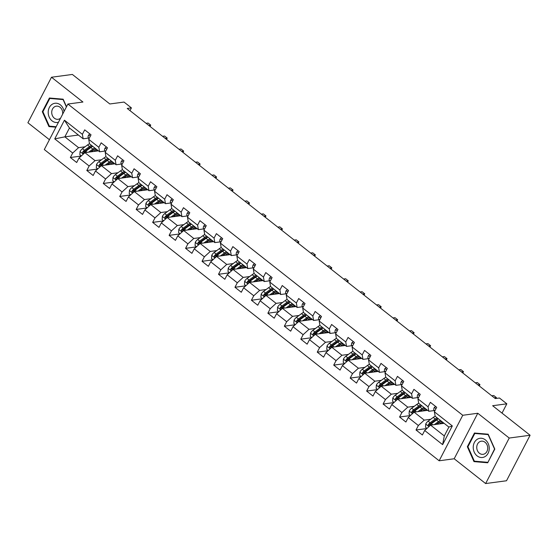 <?xml version="1.0" encoding="UTF-8"?>
<svg xmlns="http://www.w3.org/2000/svg" width="558" height="558" viewBox="0 0 558 558"><rect width="100%" height="100%" fill="white"/><g stroke="black" fill="none" stroke-linecap="round" stroke-linejoin="round"><path stroke-width="0.84" d="M485.634 483.556L506.511 480.759L530.1 435.247L509.224 438.044L477.781 413.262L462.749 415.278L439.16 460.782L454.191 458.767L485.634 483.556L509.224 438.044M462.749 415.278L67.902 104.039L44.312 149.551L439.16 460.782M67.902 104.039L82.933 102.03L51.489 77.241L27.9 122.753L49.418 139.709M51.489 77.241L72.366 74.444L109.821 103.969L124.022 102.072L131.409 107.889L127.231 108.447L495.274 398.558L499.452 398L506.838 403.818L492.644 405.722L530.1 435.247M444.105 423.313L430.581 425.126L444.301 435.938L448.89 427.079L435.17 416.268L434.382 411.797L436.705 407.305L430.378 402.318L428.049 406.81L417.921 398.824L420.244 394.332L413.917 389.345L411.588 393.829L401.46 385.85L403.783 381.358L397.456 376.371L395.127 380.856L384.999 372.87L387.329 368.385L380.995 363.391L378.666 367.882L368.538 359.896L370.868 355.411L364.534 350.417L362.205 354.909L352.077 346.923L354.407 342.431L348.073 337.444L345.744 341.935L335.616 333.949L337.946 329.457L331.612 324.47L329.283 328.955L319.155 320.976L321.485 316.484L315.151 311.49L312.822 315.981L302.694 307.995L305.024 303.51L298.69 298.516L296.361 303.008L286.233 295.022L288.563 290.537L282.229 285.543L279.9 290.034L269.772 282.048L272.102 277.556L265.768 272.569L263.439 277.054L253.311 269.075L255.641 264.583L249.307 259.596L246.985 264.08L236.85 256.101L239.18 251.609L232.846 246.615L230.524 251.107L220.389 243.121L222.719 238.636L216.385 233.642L214.063 238.133L203.928 230.147L206.258 225.655L199.924 220.668L197.602 225.16L187.467 217.174L189.797 212.682L183.463 207.695L181.141 212.179L171.006 204.2L173.336 199.708L167.002 194.721L164.68 199.206L154.545 191.22L156.875 186.735L150.541 181.741L148.219 186.233L138.084 178.246L140.414 173.761L134.08 168.767L131.758 173.259L121.63 165.273L123.953 160.781L117.619 155.794L115.297 160.286L105.169 152.299L107.492 147.807L101.165 142.82L98.836 147.305L88.708 139.326L91.031 134.834L84.704 129.847L82.375 134.332L64.435 120.193L54.747 138.886L64.854 136.85L78.573 147.661L85.039 146.796M434.382 411.797L452.322 425.935L442.627 444.635L424.687 430.49L422.364 434.982L416.031 429.995L426.828 428.544M54.747 138.886L72.686 153.031L70.357 157.516L76.69 162.511L79.013 158.019L89.141 166.005L86.818 170.49L93.151 175.484L95.474 170.992L105.602 178.979L103.279 183.47L109.612 188.458L111.935 183.966L122.062 191.952L119.74 196.444L126.066 201.431L128.396 196.946L138.523 204.925L136.201 209.417L142.527 214.405L144.857 209.92L154.984 217.906L152.662 222.391L158.988 227.385L161.318 222.893L171.446 230.879L169.123 235.364L175.449 240.359L177.779 235.867L187.906 243.853L185.584 248.345L191.91 253.332L194.24 248.84L204.368 256.826L202.045 261.318L208.371 266.305L210.701 261.821L220.829 269.8L218.506 274.292L224.832 279.286L227.162 274.794L237.29 282.78L234.967 287.265L241.293 292.259L243.623 287.768L253.751 295.754L251.421 300.246L257.754 305.233L260.084 300.741L270.212 308.727L267.882 313.219L274.215 318.206L276.545 313.722L286.673 321.701L284.343 326.193L290.676 331.18L293.006 326.695L303.134 334.674L300.804 339.166L307.137 344.16L309.467 339.669L319.594 347.655L317.265 352.14L323.598 357.134L325.928 352.642L336.055 360.628L333.726 365.12L340.059 370.107L342.389 365.616L352.517 373.602L350.187 378.094L356.52 383.081L358.85 378.596L368.978 386.575L366.648 391.067L372.981 396.054L375.311 391.57L385.439 399.556L383.109 404.041L389.442 409.035L391.765 404.543L401.9 412.529L399.57 417.014L405.903 422.008L408.226 417.517L418.361 425.503L416.031 429.995M417.921 398.824L418.709 403.295L428.837 411.281L434.222 410.555M430.713 419.267L424.247 420.132L414.12 412.153L427.644 410.339M428.837 411.281L428.049 406.81M418.361 425.503L424.247 420.132M408.226 417.517L414.12 412.153M401.46 385.85L402.248 390.321L412.376 398.307L417.761 397.582M414.252 406.294L407.786 407.159L397.659 399.172L411.183 397.366M412.376 398.307L411.588 393.829M401.9 412.529L407.786 407.159M391.765 404.543L397.659 399.172M384.999 372.87L385.787 377.348L395.915 385.327L401.3 384.608M397.791 393.32L391.325 394.185L381.198 386.199L394.722 384.385M395.915 385.327L395.127 380.856M385.439 399.556L391.325 394.185M375.311 391.57L381.198 386.199M368.538 359.896L369.326 364.367L379.454 372.353L384.839 371.635M381.337 380.347L374.864 381.212L364.737 373.225L378.261 371.412M379.454 372.353L378.666 367.882M368.978 386.575L374.864 381.212M358.85 378.596L364.737 373.225M352.077 346.923L352.865 351.394L362.993 359.38L368.385 358.655M364.876 367.366L358.403 368.238L348.276 360.252L361.8 358.438M362.993 359.38L362.205 354.909M352.517 373.602L358.403 368.238M342.389 365.616L348.276 360.252M335.616 333.949L336.404 338.42L346.539 346.406L351.924 345.681M348.415 354.393L341.942 355.258L331.815 347.278L345.339 345.465M346.539 346.406L345.744 341.935M336.055 360.628L341.942 355.258M325.928 352.642L331.815 347.278M319.155 320.976L319.943 325.447L330.078 333.433L335.463 332.707M331.954 341.419L325.481 342.284L315.354 334.298L328.878 332.491M330.078 333.433L329.283 328.955M319.594 347.655L325.481 342.284M309.467 339.669L315.354 334.298M302.694 307.995L303.482 312.473L313.617 320.452L319.002 319.734M315.493 328.446L309.02 329.311L298.893 321.324L312.417 319.511M313.617 320.452L312.822 315.981M303.134 334.674L309.02 329.311M293.006 326.695L298.893 321.324M286.233 295.022L287.021 299.493L297.156 307.479L302.541 306.761M299.032 315.472L292.566 316.337L282.432 308.351L295.956 306.537M297.156 307.479L296.361 303.008M286.673 321.701L292.566 316.337M276.545 313.722L282.432 308.351M269.772 282.048L270.56 286.519L280.695 294.505L286.08 293.78M282.571 302.492L276.105 303.364L265.971 295.377L279.495 293.564M280.695 294.505L279.9 290.034M270.212 308.727L276.105 303.364M260.084 300.741L265.971 295.377M253.311 269.075L254.099 273.546L264.234 281.532L269.619 280.807M266.11 289.518L259.644 290.383L249.51 282.404L263.041 280.59M264.234 281.532L263.439 277.054M253.751 295.754L259.644 290.383M243.623 287.768L249.51 282.404M236.85 256.101L237.638 260.572L247.773 268.551L253.158 267.833M249.649 276.545L243.183 277.41L233.049 269.423L246.58 267.617M247.773 268.551L246.985 264.08M237.29 282.78L243.183 277.41M227.162 274.794L233.049 269.423M220.389 243.121L221.184 247.599L231.312 255.578L236.697 254.86M233.188 263.571L226.722 264.436L216.588 256.45L230.119 254.636M231.312 255.578L230.524 251.107M220.829 269.8L226.722 264.436M210.701 261.821L216.588 256.45M203.928 230.147L204.723 234.618L214.851 242.604L220.236 241.886M216.727 250.591L210.261 251.463L200.127 243.476L213.658 241.663M214.851 242.604L214.063 238.133M204.368 256.826L210.261 251.463M194.24 248.84L200.127 243.476M187.467 217.174L188.262 221.645L198.39 229.631L203.775 228.906M200.266 237.617L193.8 238.482L183.666 230.503L197.197 228.689M198.39 229.631L197.602 225.16M187.906 243.853L193.8 238.482M177.779 235.867L183.666 230.503M171.006 204.2L171.801 208.671L181.929 216.657L187.314 215.932M183.805 224.644L177.339 225.509L167.212 217.529L180.736 215.716M181.929 216.657L181.141 212.179M171.446 230.879L177.339 225.509M161.318 222.893L167.212 217.529M154.545 191.22L155.34 195.698L165.468 203.677L170.853 202.959M167.344 211.67L160.878 212.535L150.751 204.549L164.275 202.735M165.468 203.677L164.68 199.206M154.984 217.906L160.878 212.535M144.857 209.92L150.751 204.549M138.084 178.246L138.879 182.717L149.007 190.703L154.392 189.985M150.883 198.697L144.417 199.562L134.29 191.575L147.814 189.762M149.007 190.703L148.219 186.233M138.523 204.925L144.417 199.562M128.396 196.946L134.29 191.575M121.63 165.273L122.418 169.744L132.546 177.73L137.931 177.012M134.422 185.716L127.956 186.588L117.829 178.602L131.353 176.788M132.546 177.73L131.758 173.259M122.062 191.952L127.956 186.588M111.935 183.966L117.829 178.602M105.169 152.299L105.957 156.77L116.085 164.756L121.47 164.031M117.961 172.743L111.495 173.608L101.368 165.628L114.892 163.815M116.085 164.756L115.297 160.286M105.602 178.979L111.495 173.608M95.474 170.992L101.368 165.628M88.708 139.326L89.496 143.797L99.624 151.783L105.009 151.058M101.5 159.769L95.034 160.634L84.907 152.648L98.431 150.841M99.624 151.783L98.836 147.305M89.141 166.005L95.034 160.634M79.013 158.019L84.907 152.648M64.435 120.193L69.45 127.991L83.163 138.803L88.548 138.084M78.385 135.036L64.854 136.85L69.45 127.991M83.163 138.803L82.375 134.332M72.686 153.031L78.573 147.661M502.019 413.115L506.838 403.818M129.986 110.623L131.409 107.889M442.627 444.635L444.301 435.938M448.89 427.079L452.322 425.935M424.687 430.49L430.581 425.126M70.357 157.516L81.154 156.073M86.818 170.49L97.615 169.046M103.279 183.47L114.076 182.02M119.74 196.444L130.537 194.993M136.201 209.417L146.991 207.974M152.662 222.391L163.452 220.947M169.123 235.364L179.913 233.921M185.584 248.345L196.374 246.894M202.045 261.318L212.835 259.868M218.506 274.292L229.296 272.848M234.967 287.265L245.757 285.822M251.421 300.246L262.218 298.795M267.882 313.219L278.679 311.769M284.343 326.193L295.14 324.749M300.804 339.166L311.601 337.723M317.265 352.14L328.062 350.696M333.726 365.12L344.523 363.67M350.187 378.094L360.984 376.643M366.648 391.067L377.445 389.624M383.109 404.041L393.906 402.597M399.57 417.014L410.367 415.57M66.514 106.724L63.152 99.184L49.418 98.013L42.317 111.712L48.944 126.596L55.905 127.189M477.781 413.262L454.191 458.767M494.806 449.085L488.18 434.201L474.446 433.029L467.339 446.735L473.972 461.612L487.706 462.791L494.806 449.085M51.141 126.296L48.944 126.596M42.959 111.628L42.317 111.712M476.162 461.32L473.972 461.612M467.988 446.651L467.339 446.735M90.012 134.032L88.61 135.015A3.948 1.702 128.2 0 0 88.227 137.547L88.98 138.796M150.06 126.443L150.744 125.132L148.735 125.397M150.744 125.132L148.107 123.053L146.091 123.318M90.668 151.881L92.74 150.36A9.458 4.073 -51.8 0 1 95.823 148.784M88.694 152.146L92.837 149.105A11.39 4.91 -51.8 0 1 94.727 147.919M81.301 155.933L79.843 154.789L80.066 151.497A3.948 1.702 -51.8 0 1 82.445 148.7L87.564 144.941A11.39 4.91 -51.8 0 1 89.482 143.741M92.97 150.193L92.482 151.637M91.456 145.338A11.39 4.91 128.2 0 0 89.573 146.524L84.446 150.276A3.948 1.702 128.2 0 0 82.647 152.139L82.87 153.436L83.916 153.136A3.948 1.702 -51.8 0 1 85.716 151.274L90.835 147.521A11.39 4.91 -51.8 0 1 92.719 146.335M96.757 151.065A9.458 4.073 128.2 0 0 96.932 149.656M96.764 149.523A11.39 4.91 128.2 0 1 96.457 150.569L96.269 151.127M95.146 151.281L93.521 149.83M82.647 152.139L83.853 151.978A2.009 0.865 -51.8 0 1 84.349 151.539L89.475 147.779A9.458 4.073 -51.8 0 1 92.551 146.203M95.662 148.826A9.458 4.073 -51.8 0 1 95.188 151.141M64.072 111.433A9.681 7.979 -97.6 0 0 52.347 104.186A9.681 7.979 -97.6 0 0 48.818 116.113A9.681 7.979 -97.6 0 0 58.464 122.258M62.601 114.278A6.626 5.461 -97.6 0 0 56.323 106.166A6.626 5.461 -97.6 0 0 54.558 106.794A6.626 5.461 -97.6 0 0 52.02 114.571A6.626 5.461 -97.6 0 0 58.088 119.3A6.626 5.461 -97.6 0 0 59.852 118.673A6.626 5.461 -97.6 0 0 60.606 118.122M56.142 126.729L49.334 126.143L42.91 111.733L49.795 98.452L63.103 99.589L66.388 106.962M51.657 98.201L49.795 98.452M485.383 439.892A9.681 7.979 -97.6 0 0 474.384 442.48A9.681 7.979 -97.6 0 0 477.097 455.879A9.681 7.979 -97.6 0 0 488.097 453.291A9.681 7.979 -97.6 0 0 485.383 439.892M485.069 442.278A6.626 5.461 -97.6 0 0 481.352 441.19A6.626 5.461 -97.6 0 0 476.846 446.17A6.626 5.461 -97.6 0 0 479.392 453.229A6.626 5.461 -97.6 0 0 483.109 454.324A6.626 5.461 -97.6 0 0 487.615 449.336A6.626 5.461 -97.6 0 0 485.069 442.278M487.664 462.303L474.356 461.166L467.932 446.749L474.816 433.468L488.124 434.605L494.548 449.023L487.978 462.261M476.678 433.224L474.816 433.468M106.473 147.005L105.071 147.989A3.948 1.702 128.2 0 0 104.688 150.52L105.441 151.776M166.521 139.423L167.205 138.105L165.196 138.37M167.205 138.105L164.568 136.026L162.552 136.292M122.934 159.979L121.532 160.962A3.948 1.702 128.2 0 0 121.149 163.494L121.902 164.749M182.982 152.397L183.666 151.078L181.65 151.351M183.666 151.078L181.029 149L179.013 149.272M107.129 164.854L109.201 163.334A9.458 4.073 -51.8 0 1 112.284 161.757M105.155 165.119L109.298 162.078A11.39 4.91 -51.8 0 1 111.188 160.892M97.762 168.914L96.304 167.763L96.527 164.471A3.948 1.702 -51.8 0 1 98.906 161.674L104.025 157.921A11.39 4.91 -51.8 0 1 105.943 156.714M109.431 163.173L108.943 164.61M107.917 158.319A11.39 4.91 128.2 0 0 106.027 159.497L100.907 163.25A3.948 1.702 128.2 0 0 99.108 165.112L99.331 166.41L100.377 166.11A3.948 1.702 -51.8 0 1 102.177 164.254L107.296 160.495A11.39 4.91 -51.8 0 1 109.18 159.316M113.218 164.038A9.458 4.073 128.2 0 0 113.393 162.636M113.225 162.504A11.39 4.91 128.2 0 1 112.918 163.543L112.73 164.101M111.607 164.254L109.982 162.803M99.108 165.112L100.314 164.952A2.009 0.865 -51.8 0 1 100.81 164.512L105.929 160.753A9.458 4.073 -51.8 0 1 109.012 159.183M112.123 161.806A9.458 4.073 -51.8 0 1 111.649 164.115M123.59 177.828L125.662 176.307A9.458 4.073 -51.8 0 1 128.745 174.738M121.616 178.093L125.759 175.052A11.39 4.91 -51.8 0 1 127.649 173.866M114.223 181.887L112.765 180.736L112.988 177.444A3.948 1.702 -51.8 0 1 115.367 174.647L120.486 170.894A11.39 4.91 -51.8 0 1 122.404 169.695M125.892 176.147L125.404 177.583M124.378 171.292A11.39 4.91 128.2 0 0 122.488 172.471L117.368 176.23A3.948 1.702 128.2 0 0 115.569 178.093L115.792 179.39L116.838 179.09A3.948 1.702 -51.8 0 1 118.638 177.228L123.757 173.475A11.39 4.91 -51.8 0 1 125.641 172.289M129.679 177.012A9.458 4.073 128.2 0 0 129.854 175.61M129.686 175.477A11.39 4.91 128.2 0 1 129.379 176.523L129.191 177.081M128.068 177.228L126.443 175.777M115.569 178.093L116.775 177.925A2.009 0.865 -51.8 0 1 117.271 177.486L122.39 173.733A9.458 4.073 -51.8 0 1 125.473 172.157M128.584 174.78A9.458 4.073 -51.8 0 1 128.11 177.088M139.395 172.959L137.986 173.936A3.948 1.702 128.2 0 0 137.61 176.468L138.356 177.723M199.443 165.37L200.127 164.052L198.111 164.324M200.127 164.052L197.49 161.973L195.474 162.245M155.856 185.933L154.447 186.916A3.948 1.702 128.2 0 0 154.071 189.441L154.817 190.696M215.904 178.344L216.588 177.026L214.572 177.298M216.588 177.026L213.951 174.947L211.935 175.219M172.317 198.906L170.908 199.89A3.948 1.702 128.2 0 0 170.532 202.421L171.278 203.67M232.365 191.324L233.049 190.006L231.033 190.271M233.049 190.006L230.412 187.927L228.396 188.192M140.051 190.801L142.123 189.288A9.458 4.073 -51.8 0 1 145.206 187.711M138.077 191.066L142.22 188.025A11.39 4.91 -51.8 0 1 144.11 186.846M130.684 194.861L129.226 193.71L129.449 190.417A3.948 1.702 -51.8 0 1 131.828 187.621L136.947 183.868A11.39 4.91 -51.8 0 1 138.865 182.668M142.353 189.12L141.865 190.557M140.839 184.266A11.39 4.91 128.2 0 0 138.949 185.451L133.829 189.204A3.948 1.702 128.2 0 0 132.03 191.066L132.253 192.364L133.299 192.064A3.948 1.702 -51.8 0 1 135.099 190.201L140.218 186.449A11.39 4.91 -51.8 0 1 142.102 185.263M146.14 189.985A9.458 4.073 128.2 0 0 146.315 188.583M146.147 188.451A11.39 4.91 128.2 0 1 145.84 189.497L145.652 190.055M144.529 190.201L142.904 188.75M132.03 191.066L133.236 190.906A2.009 0.865 -51.8 0 1 133.732 190.459L138.851 186.707A9.458 4.073 -51.8 0 1 141.934 185.13M145.045 187.753A9.458 4.073 -51.8 0 1 144.571 190.062M156.512 203.782L158.584 202.261A9.458 4.073 -51.8 0 1 161.667 200.685M154.538 204.047L158.681 201.006A11.39 4.91 -51.8 0 1 160.571 199.82M147.145 207.834L145.687 206.69L145.91 203.398A3.948 1.702 -51.8 0 1 148.288 200.601L153.408 196.841A11.39 4.91 -51.8 0 1 155.326 195.642M158.814 202.094L158.326 203.537M157.3 197.239A11.39 4.91 128.2 0 0 155.41 198.425L150.29 202.177A3.948 1.702 128.2 0 0 148.491 204.04L148.714 205.337L149.76 205.037A3.948 1.702 -51.8 0 1 151.56 203.175L156.679 199.422A11.39 4.91 -51.8 0 1 158.563 198.236M162.601 202.966A9.458 4.073 128.2 0 0 162.776 201.557M162.608 201.424A11.39 4.91 128.2 0 1 162.301 202.47L162.113 203.028M160.983 203.182L159.365 201.724M148.491 204.04L149.697 203.879A2.009 0.865 -51.8 0 1 150.193 203.433L155.312 199.68A9.458 4.073 -51.8 0 1 158.395 198.104M161.506 200.727A9.458 4.073 -51.8 0 1 161.032 203.042M172.973 216.755L175.045 215.235A9.458 4.073 -51.8 0 1 178.128 213.658M170.999 217.02L175.142 213.979A11.39 4.91 -51.8 0 1 177.032 212.793M163.606 220.808L162.148 219.664L162.371 216.371A3.948 1.702 -51.8 0 1 164.749 213.575L169.869 209.822A11.39 4.91 -51.8 0 1 171.787 208.615M175.275 215.074L174.787 216.511M173.761 210.213A11.39 4.91 128.2 0 0 171.871 211.398L166.751 215.151A3.948 1.702 128.2 0 0 164.952 217.013L165.175 218.311L166.221 218.011A3.948 1.702 -51.8 0 1 168.021 216.148L173.14 212.396A11.39 4.91 -51.8 0 1 175.024 211.217M179.062 215.939A9.458 4.073 128.2 0 0 179.237 214.53M179.069 214.398A11.39 4.91 128.2 0 1 178.762 215.444L178.574 216.002M177.444 216.155L175.826 214.704M164.952 217.013L166.158 216.853A2.009 0.865 -51.8 0 1 166.654 216.413L171.773 212.654A9.458 4.073 -51.8 0 1 174.856 211.084M177.967 213.7A9.458 4.073 -51.8 0 1 177.493 216.016M188.778 211.88L187.369 212.863A3.948 1.702 128.2 0 0 186.993 215.395L187.739 216.65M248.826 204.298L249.51 202.979L247.494 203.251M249.51 202.979L246.873 200.901L244.857 201.166M189.434 229.729L191.506 228.208A9.458 4.073 -51.8 0 1 194.589 226.632M187.46 229.994L191.603 226.953A11.39 4.91 -51.8 0 1 193.493 225.767M180.067 233.788L178.609 232.637L178.832 229.345A3.948 1.702 -51.8 0 1 181.21 226.548L186.33 222.795A11.39 4.91 -51.8 0 1 188.248 221.589M191.736 228.048L191.248 229.484M190.222 223.193A11.39 4.91 128.2 0 0 188.332 224.372L183.212 228.131A3.948 1.702 128.2 0 0 181.413 229.987L181.636 231.291L182.682 230.984A3.948 1.702 -51.8 0 1 184.482 229.129L189.601 225.369A11.39 4.91 -51.8 0 1 191.485 224.19M195.523 228.913A9.458 4.073 128.2 0 0 195.698 227.511M195.53 227.378A11.39 4.91 128.2 0 1 195.223 228.417L195.035 228.975M193.905 229.129L192.287 227.678M181.413 229.987L182.619 229.826A2.009 0.865 -51.8 0 1 183.115 229.387L188.234 225.634A9.458 4.073 -51.8 0 1 191.317 224.058M194.428 226.681A9.458 4.073 -51.8 0 1 193.954 228.989M205.239 224.853L203.83 225.837A3.948 1.702 128.2 0 0 203.454 228.368L204.2 229.624M265.287 217.271L265.971 215.953L263.955 216.225M265.971 215.953L263.334 213.874L261.318 214.146M205.895 242.702L207.967 241.182A9.458 4.073 -51.8 0 1 211.05 239.612M203.914 242.967L208.064 239.926A11.39 4.91 -51.8 0 1 209.954 238.747M196.528 246.762L195.07 245.611L195.286 242.318A3.948 1.702 -51.8 0 1 197.671 239.521L202.791 235.769A11.39 4.91 -51.8 0 1 204.709 234.569M208.197 241.021L207.709 242.458M206.683 236.167A11.39 4.91 128.2 0 0 204.793 237.352L199.673 241.105A3.948 1.702 128.2 0 0 197.874 242.967L198.097 244.264L199.143 243.965A3.948 1.702 -51.8 0 1 200.943 242.102L206.062 238.35A11.39 4.91 -51.8 0 1 207.946 237.164M211.984 241.886A9.458 4.073 128.2 0 0 212.159 240.484M211.991 240.352A11.39 4.91 128.2 0 1 211.684 241.398L211.496 241.956M210.366 242.102L208.748 240.651M197.874 242.967L199.073 242.807A2.009 0.865 -51.8 0 1 199.576 242.36L204.695 238.608A9.458 4.073 -51.8 0 1 207.778 237.031M210.889 239.654A9.458 4.073 -51.8 0 1 210.415 241.963M221.7 237.834L220.291 238.817A3.948 1.702 128.2 0 0 219.915 241.342L220.661 242.597M281.748 230.245L282.432 228.926L280.416 229.199M282.432 228.926L279.788 226.848L277.779 227.12M222.356 255.676L224.428 254.162A9.458 4.073 -51.8 0 1 227.511 252.586M220.375 255.941L224.525 252.9A11.39 4.91 -51.8 0 1 226.415 251.721M212.989 259.735L211.531 258.584L211.747 255.292A3.948 1.702 -51.8 0 1 214.132 252.495L219.252 248.742A11.39 4.91 -51.8 0 1 221.17 247.543M224.658 253.995L224.17 255.438M223.144 249.14A11.39 4.91 128.2 0 0 221.254 250.326L216.134 254.078A3.948 1.702 128.2 0 0 214.335 255.941L214.558 257.238L215.604 256.938A3.948 1.702 -51.8 0 1 217.404 255.076L222.523 251.323A11.39 4.91 -51.8 0 1 224.407 250.137M228.445 254.86A9.458 4.073 128.2 0 0 228.62 253.458M228.452 253.325A11.39 4.91 128.2 0 1 228.145 254.371L227.957 254.929M226.827 255.076L225.209 253.625M214.335 255.941L215.534 255.78A2.009 0.865 -51.8 0 1 216.037 255.334L221.156 251.581A9.458 4.073 -51.8 0 1 224.239 250.005M227.35 252.628A9.458 4.073 -51.8 0 1 226.876 254.943M238.161 250.807L236.752 251.791A3.948 1.702 128.2 0 0 236.369 254.315L237.122 255.571M298.209 243.218L298.893 241.907L296.877 242.172M298.893 241.907L296.249 239.821L294.24 240.093M238.817 268.656L240.889 267.136A9.458 4.073 -51.8 0 1 243.972 265.559M236.836 268.921L240.986 265.88A11.39 4.91 -51.8 0 1 242.876 264.694M229.45 272.709L227.992 271.565L228.208 268.272A3.948 1.702 -51.8 0 1 230.594 265.475L235.713 261.716A11.39 4.91 -51.8 0 1 237.631 260.516M241.119 266.968L240.631 268.412M239.605 262.114A11.39 4.91 128.2 0 0 237.715 263.299L232.595 267.052A3.948 1.702 128.2 0 0 230.796 268.914L231.019 270.212L232.065 269.912A3.948 1.702 -51.8 0 1 233.865 268.049L238.984 264.297A11.39 4.91 -51.8 0 1 240.868 263.111M244.906 267.84A9.458 4.073 128.2 0 0 245.081 266.431M244.913 266.299A11.39 4.91 128.2 0 1 244.606 267.345L244.418 267.903M243.288 268.056L241.67 266.598M230.796 268.914L231.995 268.754A2.009 0.865 -51.8 0 1 232.498 268.307L237.617 264.555A9.458 4.073 -51.8 0 1 240.7 262.978M243.811 265.601A9.458 4.073 -51.8 0 1 243.337 267.917M254.622 263.781L253.213 264.764A3.948 1.702 128.2 0 0 252.83 267.296L253.583 268.544M314.67 256.199L315.354 254.88L313.338 255.145M315.354 254.88L312.71 252.802L310.701 253.067M255.278 281.63L257.35 280.109A9.458 4.073 -51.8 0 1 260.433 278.533M253.297 281.895L257.447 278.854A11.39 4.91 -51.8 0 1 259.331 277.668M245.911 285.682L244.453 284.538L244.669 281.246A3.948 1.702 -51.8 0 1 247.054 278.449L252.174 274.696A11.39 4.91 -51.8 0 1 254.092 273.49M257.58 279.949L257.092 281.385M256.066 275.087A11.39 4.91 128.2 0 0 254.176 276.273L249.056 280.025A3.948 1.702 128.2 0 0 247.257 281.888L247.48 283.185L248.526 282.885A3.948 1.702 -51.8 0 1 250.319 281.023L255.445 277.27A11.39 4.91 -51.8 0 1 257.329 276.091M261.367 280.814A9.458 4.073 128.2 0 0 261.542 279.405M261.374 279.272A11.39 4.91 128.2 0 1 261.067 280.318L260.879 280.876M259.749 281.03L258.131 279.579M247.257 281.888L248.456 281.727A2.009 0.865 -51.8 0 1 248.959 281.288L254.078 277.528A9.458 4.073 -51.8 0 1 257.161 275.959M260.272 278.575A9.458 4.073 -51.8 0 1 259.798 280.89M271.083 276.754L269.674 277.738A3.948 1.702 128.2 0 0 269.291 280.269L270.044 281.525M331.131 269.172L331.815 267.854L329.799 268.126M331.815 267.854L329.171 265.775L327.162 266.047M271.739 294.603L273.811 293.083A9.458 4.073 -51.8 0 1 276.894 291.506M269.758 294.868L273.908 291.827A11.39 4.91 -51.8 0 1 275.791 290.641M262.372 298.663L260.914 297.512L261.13 294.219A3.948 1.702 -51.8 0 1 263.509 291.422L268.635 287.67A11.39 4.91 -51.8 0 1 270.553 286.47M274.041 292.922L273.553 294.359M272.52 288.067A11.39 4.91 128.2 0 0 270.637 289.246L265.517 293.006A3.948 1.702 128.2 0 0 263.718 294.861L263.941 296.165L264.987 295.866A3.948 1.702 -51.8 0 1 266.78 294.003L271.906 290.244A11.39 4.91 -51.8 0 1 273.79 289.065M277.828 293.787A9.458 4.073 128.2 0 0 278.003 292.385M277.835 292.252A11.39 4.91 128.2 0 1 277.528 293.299L277.34 293.85M276.21 294.003L274.592 292.552M263.718 294.861L264.917 294.701A2.009 0.865 -51.8 0 1 265.42 294.261L270.539 290.509A9.458 4.073 -51.8 0 1 273.622 288.932M276.733 291.555A9.458 4.073 -51.8 0 1 276.259 293.864M287.544 289.728L286.135 290.711A3.948 1.702 128.2 0 0 285.752 293.243L286.505 294.498M347.592 282.146L348.276 280.827L346.26 281.099M348.276 280.827L345.632 278.749L343.623 279.021M288.2 307.577L290.272 306.056A9.458 4.073 -51.8 0 1 293.355 304.487M286.219 307.842L290.369 304.801A11.39 4.91 -51.8 0 1 292.252 303.622M278.833 311.636L277.375 310.485L277.591 307.193A3.948 1.702 -51.8 0 1 279.97 304.396L285.096 300.643A11.39 4.91 -51.8 0 1 287.014 299.444M290.502 305.896L290.014 307.332M288.981 301.041A11.39 4.91 128.2 0 0 287.098 302.227L281.978 305.979A3.948 1.702 128.2 0 0 280.179 307.842L280.402 309.139L281.448 308.839A3.948 1.702 -51.8 0 1 283.241 306.977L288.367 303.224A11.39 4.91 -51.8 0 1 290.251 302.038M294.289 306.761A9.458 4.073 128.2 0 0 294.464 305.359M294.296 305.226A11.39 4.91 128.2 0 1 293.989 306.272L293.801 306.83M292.671 306.977L291.053 305.526M280.179 307.842L281.378 307.681A2.009 0.865 -51.8 0 1 281.881 307.235L287 303.482A9.458 4.073 -51.8 0 1 290.083 301.906M293.194 304.529A9.458 4.073 -51.8 0 1 292.72 306.837M304.005 302.708L302.596 303.691A3.948 1.702 128.2 0 0 302.213 306.216L302.966 307.472M364.053 295.119L364.73 293.801L362.721 294.073M364.73 293.801L362.093 291.722L360.084 291.994M304.661 320.55L306.733 319.036A9.458 4.073 -51.8 0 1 309.816 317.46M302.68 320.815L306.83 317.774A11.39 4.91 -51.8 0 1 308.714 316.595M295.287 324.61L293.836 323.459L294.052 320.173A3.948 1.702 -51.8 0 1 296.431 317.369L301.557 313.617A11.39 4.91 -51.8 0 1 303.475 312.417M306.963 318.869L306.475 320.313M305.442 314.014A11.39 4.91 128.2 0 0 303.559 315.2L298.439 318.953A3.948 1.702 128.2 0 0 296.64 320.815L296.863 322.112L297.909 321.813A3.948 1.702 -51.8 0 1 299.702 319.95L304.828 316.198A11.39 4.91 -51.8 0 1 306.712 315.012M310.75 319.734A9.458 4.073 128.2 0 0 310.925 318.332M310.757 318.2A11.39 4.91 128.2 0 1 310.45 319.246L310.262 319.804M309.132 319.957L307.514 318.499M296.64 320.815L297.839 320.655A2.009 0.865 -51.8 0 1 298.342 320.208L303.461 316.456A9.458 4.073 -51.8 0 1 306.544 314.879M309.655 317.502A9.458 4.073 -51.8 0 1 309.181 319.818M320.466 315.682L319.057 316.665A3.948 1.702 128.2 0 0 318.674 319.197L319.427 320.445M380.514 308.093L381.191 306.781L379.182 307.046M381.191 306.781L378.554 304.696L376.545 304.968M321.122 333.531L323.194 332.01A9.458 4.073 -51.8 0 1 326.277 330.434M319.141 333.796L323.291 330.755A11.39 4.91 -51.8 0 1 325.175 329.569M311.748 337.583L310.297 336.439L310.513 333.147A3.948 1.702 -51.8 0 1 312.892 330.35L318.018 326.59A11.39 4.91 -51.8 0 1 319.936 325.391M323.424 331.843L322.936 333.286M321.903 326.988A11.39 4.91 128.2 0 0 320.02 328.174L314.9 331.926A3.948 1.702 128.2 0 0 313.101 333.789L313.324 335.086L314.363 334.786A3.948 1.702 -51.8 0 1 316.163 332.924L321.282 329.171A11.39 4.91 -51.8 0 1 323.173 327.985M327.211 332.714A9.458 4.073 128.2 0 0 327.386 331.306M327.218 331.173A11.39 4.91 128.2 0 1 326.911 332.219L326.723 332.777M325.593 332.931L323.975 331.48M313.101 333.789L314.3 333.628A2.009 0.865 -51.8 0 1 314.803 333.182L319.922 329.429A9.458 4.073 -51.8 0 1 323.005 327.853M326.109 330.476A9.458 4.073 -51.8 0 1 325.642 332.791M336.927 328.655L335.518 329.639A3.948 1.702 128.2 0 0 335.135 332.17L335.888 333.426M396.975 321.073L397.652 319.755L395.643 320.02M397.652 319.755L395.015 317.676L393.006 317.941M337.583 346.504L339.655 344.983A9.458 4.073 -51.8 0 1 342.738 343.407M335.602 346.769L339.752 343.728A11.39 4.91 -51.8 0 1 341.636 342.542M328.209 350.564L326.758 349.413L326.974 346.12A3.948 1.702 -51.8 0 1 329.353 343.323L334.472 339.571A11.39 4.91 -51.8 0 1 336.397 338.364M339.885 344.823L339.397 346.26M338.364 339.968A11.39 4.91 128.2 0 0 336.481 341.147L331.361 344.9A3.948 1.702 128.2 0 0 329.562 346.762L329.785 348.059L330.824 347.76A3.948 1.702 -51.8 0 1 332.624 345.904L337.743 342.145A11.39 4.91 -51.8 0 1 339.634 340.966M343.672 345.688A9.458 4.073 128.2 0 0 343.847 344.286M343.672 344.153A11.39 4.91 128.2 0 1 343.372 345.193L343.184 345.751M342.054 345.904L340.436 344.453M329.562 346.762L330.761 346.602A2.009 0.865 -51.8 0 1 331.264 346.162L336.383 342.403A9.458 4.073 -51.8 0 1 339.466 340.833M342.57 343.449A9.458 4.073 -51.8 0 1 342.103 345.765M353.388 341.629L351.979 342.612A3.948 1.702 128.2 0 0 351.596 345.144L352.349 346.399M413.429 334.047L414.113 332.728L412.104 333M414.113 332.728L411.476 330.65L409.467 330.922M354.044 359.478L356.116 357.957A9.458 4.073 -51.8 0 1 359.199 356.388M352.063 359.743L356.213 356.702A11.39 4.91 -51.8 0 1 358.096 355.516M344.67 363.537L343.219 362.386L343.435 359.094A3.948 1.702 -51.8 0 1 345.814 356.297L350.933 352.544A11.39 4.91 -51.8 0 1 352.858 351.345M356.339 357.797L355.858 359.233M354.825 352.942A11.39 4.91 128.2 0 0 352.942 354.121L347.822 357.88A3.948 1.702 128.2 0 0 346.023 359.743L346.246 361.04L347.285 360.74A3.948 1.702 -51.8 0 1 349.085 358.878L354.204 355.125A11.39 4.91 -51.8 0 1 356.095 353.939M360.133 358.661A9.458 4.073 128.2 0 0 360.308 357.26M360.133 357.127A11.39 4.91 128.2 0 1 359.833 358.173L359.645 358.724M358.515 358.878L356.897 357.427M346.023 359.743L347.222 359.575A2.009 0.865 -51.8 0 1 347.725 359.136L352.844 355.383A9.458 4.073 -51.8 0 1 355.927 353.807M359.031 356.429A9.458 4.073 -51.8 0 1 358.564 358.738M369.849 354.609L368.44 355.586A3.948 1.702 128.2 0 0 368.057 358.117L368.81 359.373M429.89 347.02L430.574 345.702L428.565 345.974M430.574 345.702L427.937 343.623L425.928 343.895M370.505 372.451L372.577 370.937A9.458 4.073 -51.8 0 1 375.66 369.361M368.524 372.716L372.674 369.675A11.39 4.91 -51.8 0 1 374.558 368.496M361.131 376.51L359.68 375.36L359.896 372.067A3.948 1.702 -51.8 0 1 362.275 369.27L367.394 365.518A11.39 4.91 -51.8 0 1 369.319 364.318M372.8 370.77L372.319 372.207M371.286 365.915A11.39 4.91 128.2 0 0 369.403 367.101L364.283 370.854A3.948 1.702 128.2 0 0 362.484 372.716L362.707 374.013L363.746 373.714A3.948 1.702 -51.8 0 1 365.546 371.851L370.665 368.099A11.39 4.91 -51.8 0 1 372.556 366.913M376.594 371.635A9.458 4.073 128.2 0 0 376.769 370.233M376.594 370.1A11.39 4.91 128.2 0 1 376.287 371.147L376.106 371.705M374.976 371.851L373.358 370.4M362.484 372.716L363.683 372.556A2.009 0.865 -51.8 0 1 364.186 372.109L369.305 368.357A9.458 4.073 -51.8 0 1 372.388 366.78M375.492 369.403A9.458 4.073 -51.8 0 1 375.025 371.712M386.31 367.582L384.901 368.566A3.948 1.702 128.2 0 0 384.518 371.091L385.271 372.346M446.351 359.994L447.035 358.675L445.026 358.947M447.035 358.675L444.398 356.597L442.389 356.869M386.966 385.425L389.038 383.911A9.458 4.073 -51.8 0 1 392.121 382.335M384.985 385.697L389.135 382.649A11.39 4.91 -51.8 0 1 391.019 381.47M377.592 389.484L376.134 388.34L376.357 385.048A3.948 1.702 -51.8 0 1 378.736 382.251L383.855 378.491A11.39 4.91 -51.8 0 1 385.78 377.292M389.261 383.744L388.78 385.187M387.747 378.889A11.39 4.91 128.2 0 0 385.864 380.075L380.744 383.827A3.948 1.702 128.2 0 0 378.945 385.69L379.168 386.987L380.207 386.687A3.948 1.702 -51.8 0 1 382.007 384.825L387.126 381.072A11.39 4.91 -51.8 0 1 389.017 379.886M393.055 384.615A9.458 4.073 128.2 0 0 393.223 383.207M393.055 383.074A11.39 4.91 128.2 0 1 392.748 384.12L392.56 384.678M391.437 384.832L389.819 383.374M378.945 385.69L380.144 385.529A2.009 0.865 -51.8 0 1 380.647 385.083L385.766 381.33A9.458 4.073 -51.8 0 1 388.849 379.754M391.953 382.376A9.458 4.073 -51.8 0 1 391.486 384.692M402.764 380.556L401.362 381.539A3.948 1.702 128.2 0 0 400.979 384.071L401.732 385.32M462.812 372.974L463.496 371.656L461.487 371.921M463.496 371.656L460.859 369.577L458.85 369.842M403.427 398.405L405.499 396.884A9.458 4.073 -51.8 0 1 408.582 395.308M401.446 398.67L405.596 395.629A11.39 4.91 -51.8 0 1 407.48 394.443M394.053 402.457L392.595 401.314L392.818 398.021A3.948 1.702 -51.8 0 1 395.197 395.224L400.316 391.465A11.39 4.91 -51.8 0 1 402.241 390.265M405.722 396.724L405.241 398.161M404.208 391.862A11.39 4.91 128.2 0 0 402.325 393.048L397.205 396.801A3.948 1.702 128.2 0 0 395.406 398.663L395.629 399.96L396.668 399.661A3.948 1.702 -51.8 0 1 398.468 397.798L403.587 394.046A11.39 4.91 -51.8 0 1 405.478 392.86M409.516 397.589A9.458 4.073 128.2 0 0 409.684 396.18M409.516 396.047A11.39 4.91 128.2 0 1 409.209 397.094L409.021 397.652M407.898 397.805L406.28 396.354M395.406 398.663L396.605 398.503A2.009 0.865 -51.8 0 1 397.108 398.063L402.227 394.304A9.458 4.073 -51.8 0 1 405.31 392.727M408.414 395.35A9.458 4.073 -51.8 0 1 407.947 397.666M419.225 393.53L417.823 394.513A3.948 1.702 128.2 0 0 417.44 397.045L418.193 398.3M479.273 385.948L479.957 384.629L477.948 384.901M479.957 384.629L477.32 382.551L475.311 382.816M419.888 411.379L421.96 409.858A9.458 4.073 -51.8 0 1 425.043 408.282M417.907 411.644L422.057 408.602A11.39 4.91 -51.8 0 1 423.94 407.417M410.514 415.438L409.056 414.287L409.279 410.995A3.948 1.702 -51.8 0 1 411.658 408.198L416.777 404.445A11.39 4.91 -51.8 0 1 418.702 403.239M422.183 409.698L421.702 411.134M420.669 404.843A11.39 4.91 128.2 0 0 418.786 406.022L413.666 409.781A3.948 1.702 128.2 0 0 411.867 411.637L412.09 412.941L413.129 412.634A3.948 1.702 -51.8 0 1 414.929 410.779L420.048 407.019A11.39 4.91 -51.8 0 1 421.939 405.84M425.977 410.562A9.458 4.073 128.2 0 0 426.145 409.16M425.977 409.028A11.39 4.91 128.2 0 1 425.67 410.067L425.482 410.625M424.359 410.779L422.741 409.328M411.867 411.637L413.066 411.476A2.009 0.865 -51.8 0 1 413.569 411.037L418.688 407.277A9.458 4.073 -51.8 0 1 421.771 405.708M424.875 408.33A9.458 4.073 -51.8 0 1 424.408 410.639M435.686 406.503L434.284 407.486A3.948 1.702 128.2 0 0 433.901 410.018L434.654 411.274M495.971 398.461L496.418 397.603L494.409 397.875M496.418 397.603L493.781 395.524L491.772 395.796M436.349 424.352L438.421 422.831A9.458 4.073 -51.8 0 1 441.497 421.262M434.368 424.617L438.518 421.576A11.39 4.91 -51.8 0 1 440.401 420.39M426.975 428.411L425.517 427.261L425.74 423.968A3.948 1.702 -51.8 0 1 428.119 421.171L433.238 417.419A11.39 4.91 -51.8 0 1 435.163 416.219M438.644 422.671L438.163 424.108M437.13 417.816A11.39 4.91 128.2 0 0 435.247 418.995L430.12 422.755A3.948 1.702 128.2 0 0 428.328 424.617L428.551 425.914L429.59 425.615A3.948 1.702 -51.8 0 1 431.39 423.752L436.509 420A11.39 4.91 -51.8 0 1 438.4 418.814M442.431 423.536A9.458 4.073 128.2 0 0 442.606 422.134M442.438 422.001A11.39 4.91 128.2 0 1 442.131 423.048L441.943 423.606M440.82 423.752L439.202 422.301M428.328 424.617L429.527 424.45A2.009 0.865 -51.8 0 1 430.03 424.01L435.149 420.258A9.458 4.073 -51.8 0 1 438.232 418.681M441.336 421.304A9.458 4.073 -51.8 0 1 440.869 423.613M90.291 136.257L88.666 134.973M89.224 138.328L88.227 137.547M80.059 151.581L83.288 154.127M90.835 147.521L92.837 149.105M87.564 144.941L89.573 146.524M85.716 151.274L87.09 152.362M82.445 148.7L84.446 150.276M106.752 149.23L105.127 147.947M105.678 151.302L104.688 150.52M123.213 162.204L121.588 160.92M122.139 164.275L121.149 163.494M96.52 164.554L99.749 167.1M107.296 160.495L109.298 162.078M104.025 157.921L106.027 159.497M102.177 164.254L103.551 165.335M98.906 161.674L100.907 163.25M112.981 177.528L116.21 180.074M123.757 173.475L125.759 175.052M120.486 170.894L122.488 172.471M118.638 177.228L120.012 178.309M115.367 174.647L117.368 176.23M139.674 175.184L138.049 173.901M138.6 177.256L137.61 176.468M156.135 188.158L154.51 186.874M155.061 190.229L154.071 189.441M172.596 201.131L170.971 199.848M171.522 203.203L170.532 202.421M129.442 190.501L132.671 193.047M140.218 186.449L142.22 188.025M136.947 183.868L138.949 185.451M135.099 190.201L136.473 191.282M131.828 187.621L133.829 189.204M145.903 203.475L149.132 206.021M156.679 199.422L158.681 201.006M153.408 196.841L155.41 198.425M151.56 203.175L152.934 204.256M148.288 200.601L150.29 202.177M162.364 216.455L165.593 219.001M173.14 212.396L175.142 213.979M169.869 209.822L171.871 211.398M168.021 216.148L169.395 217.236M164.749 213.575L166.751 215.151M189.057 214.105L187.432 212.821M187.983 216.176L186.993 215.395M178.825 229.429L182.054 231.975M189.601 225.369L191.603 226.953M186.33 222.795L188.332 224.372M184.482 229.129L185.849 230.21M181.21 226.548L183.212 228.131M205.518 227.085L203.893 225.795M204.444 229.157L203.454 228.368M195.286 242.402L198.515 244.948M206.062 238.35L208.064 239.926M202.791 235.769L204.793 237.352M200.943 242.102L202.31 243.183M197.671 239.521L199.673 241.105M221.979 240.059L220.354 238.775M220.905 242.13L219.915 241.342M211.747 255.376L214.976 257.922M222.523 251.323L224.525 252.9M219.252 248.742L221.254 250.326M217.404 255.076L218.771 256.157M214.132 252.495L216.134 254.078M238.44 253.032L236.815 251.749M237.366 255.104L236.369 254.315M228.208 268.356L231.437 270.902M238.984 264.297L240.986 265.88M235.713 261.716L237.715 263.299M233.865 268.049L235.232 269.13M230.594 265.475L232.595 267.052M254.901 266.006L253.276 264.722M253.827 268.077L252.83 267.296M244.669 281.33L247.898 283.876M255.445 277.27L257.447 278.854M252.174 274.696L254.176 276.273M250.319 281.023L251.693 282.111M247.054 278.449L249.056 280.025M271.362 278.979L269.73 277.696M270.288 281.051L269.291 280.269M261.123 294.303L264.359 296.849M271.906 290.244L273.908 291.827M268.635 287.67L270.637 289.246M266.78 294.003L268.154 295.084M263.509 291.422L265.517 293.006M287.823 291.96L286.191 290.676M286.749 294.031L285.752 293.243M277.584 307.277L280.82 309.823M288.367 303.224L290.369 304.801M285.096 300.643L287.098 302.227M283.241 306.977L284.615 308.058M279.97 304.396L281.978 305.979M304.284 304.933L302.652 303.65M303.21 307.005L302.213 306.216M294.045 320.25L297.274 322.796M304.828 316.198L306.83 317.774M301.557 313.617L303.559 315.2M299.702 319.95L301.076 321.031M296.431 317.369L298.439 318.953M320.745 317.907L319.113 316.623M319.671 319.978L318.674 319.197M310.506 333.231L313.736 335.776M321.282 329.171L323.291 330.755M318.018 326.59L320.02 328.174M316.163 332.924L317.537 334.005M312.892 330.35L314.9 331.926M337.206 330.88L335.574 329.597M336.132 332.952L335.135 332.17M326.967 346.204L330.197 348.75M337.743 342.145L339.752 343.728M334.472 339.571L336.481 341.147M332.624 345.904L333.998 346.985M329.353 343.323L331.361 344.9M353.667 343.854L352.035 342.57M352.593 345.925L351.596 345.144M343.428 359.178L346.658 361.724M354.204 355.125L356.213 356.702M350.933 352.544L352.942 354.121M349.085 358.878L350.459 359.959M345.814 356.297L347.822 357.88M370.128 356.834L368.496 355.551M369.054 358.906L368.057 358.117M359.889 372.151L363.119 374.697M370.665 368.099L372.674 369.675M367.394 365.518L369.403 367.101M365.546 371.851L366.92 372.932M362.275 369.27L364.283 370.854M386.589 369.808L384.957 368.524M385.515 371.879L384.518 371.091M376.35 385.125L379.58 387.67M387.126 381.072L389.135 382.649M383.855 378.491L385.864 380.075M382.007 384.825L383.381 385.906M378.736 382.251L380.744 383.827M403.05 382.781L401.418 381.498M401.976 384.853L400.979 384.071M392.811 398.105L396.04 400.651M403.587 394.046L405.596 395.629M400.316 391.465L402.325 393.048M398.468 397.798L399.842 398.886M395.197 395.224L397.205 396.801M419.511 395.755L417.879 394.471M418.437 397.826L417.44 397.045M409.272 411.079L412.501 413.624M420.048 407.019L422.057 408.602M416.777 404.445L418.786 406.022M414.929 410.779L416.303 411.86M411.658 408.198L413.666 409.781M435.972 408.735L434.34 407.445M434.898 410.8L433.901 410.018M425.733 424.052L428.962 426.598M436.509 420L438.518 421.576M433.238 417.419L435.247 418.995M431.39 423.752L432.764 424.833M428.119 421.171L430.12 422.755"/></g></svg>
